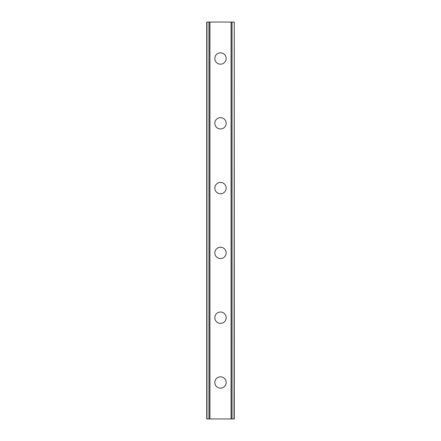 <?xml version="1.0" encoding="UTF-8"?>
<svg xmlns="http://www.w3.org/2000/svg" width="441" height="441" viewBox="0 0 441 441"><rect width="100%" height="100%" fill="white"/><g stroke="black" fill="none" stroke-linecap="round" stroke-linejoin="round"><path stroke-width="0.66" d="M214.828 382.501A5.672 5.672 0 0 1 220.5 376.829A5.672 5.672 0 0 1 226.172 382.501A5.672 5.672 0 0 1 220.5 388.168A5.672 5.672 0 0 1 214.828 382.501M214.828 317.702A5.672 5.672 0 0 1 220.5 312.03A5.672 5.672 0 0 1 226.172 317.702A5.672 5.672 0 0 1 220.5 323.369A5.672 5.672 0 0 1 214.828 317.702M214.828 252.902A5.672 5.672 0 0 1 220.5 247.23A5.672 5.672 0 0 1 226.172 252.902A5.672 5.672 0 0 1 220.5 258.569A5.672 5.672 0 0 1 214.828 252.902M214.828 188.098A5.672 5.672 0 0 1 220.5 182.431A5.672 5.672 0 0 1 226.172 188.098A5.672 5.672 0 0 1 220.5 193.77A5.672 5.672 0 0 1 214.828 188.098M214.828 123.298A5.672 5.672 0 0 1 220.5 117.631A5.672 5.672 0 0 1 226.172 123.298A5.672 5.672 0 0 1 220.5 128.97A5.672 5.672 0 0 1 214.828 123.298M214.828 58.499A5.672 5.672 0 0 1 220.5 52.832A5.672 5.672 0 0 1 226.172 58.499A5.672 5.672 0 0 1 220.5 64.171A5.672 5.672 0 0 1 214.828 58.499M234.028 22.05L206.73 22.05L206.73 418.95L234.27 418.95L234.27 22.05L234.028 418.95M208.973 22.05L208.979 418.95L208.973 22.05M234.27 22.05L234.27 418.95L234.27 22.05M232.027 418.95L232.021 22.05L232.027 418.95M206.73 418.95L206.73 22.05M209.938 22.05L209.938 418.95M231.062 22.05L231.062 418.95M206.972 22.05L206.972 418.95M209.045 22.05L209.045 418.95M231.955 22.05L231.955 418.95"/></g></svg>
